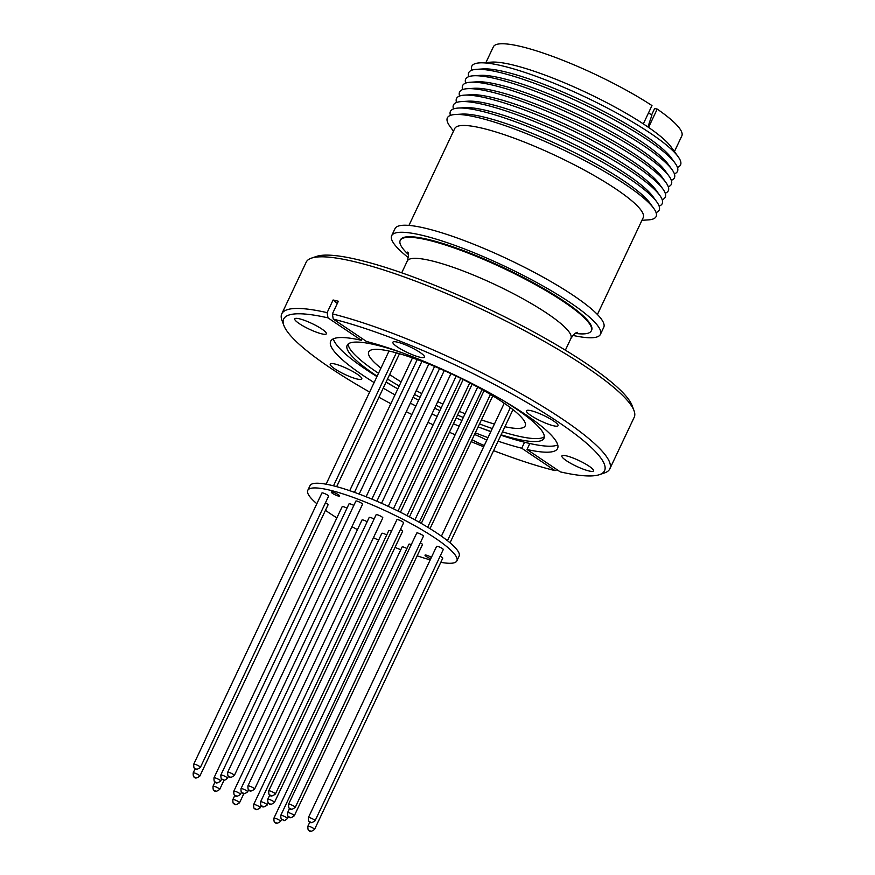<?xml version="1.0" encoding="UTF-8"?>
<svg xmlns="http://www.w3.org/2000/svg" width="875" height="875" viewBox="0 0 875 875"><rect width="100%" height="100%" fill="white"/><g stroke="black" fill="none" stroke-linecap="round" stroke-linejoin="round"><path stroke-width="1.31" d="M651.612 114.92L654.664 108.489L657.212 109.091A104.234 18.648 25.3 0 1 681.822 135.92L674.428 151.572M471.822 70.208A115.445 20.661 25.3 0 1 479.588 62.88L491.75 62.114A104.234 18.648 25.3 0 1 512.247 64.816A104.234 18.648 25.3 0 1 643.322 123.878L648.561 127.4A104.234 18.648 25.3 0 1 671.038 146.858L678.169 156.745A115.445 20.661 25.3 0 1 677.436 167.398M485.964 62.475L493.358 46.834A104.234 18.648 25.3 0 1 520.898 46.506A104.234 18.648 25.3 0 1 651.973 105.569L643.322 123.878M657.212 109.091L648.561 127.4M479.588 62.88A115.445 20.661 25.3 0 1 650.42 133.252A115.445 20.661 25.3 0 1 678.169 156.745M468.77 76.661A115.445 20.661 25.3 0 1 476.536 69.333L483.197 68.917A109.298 19.556 25.3 0 1 644.941 135.537A109.298 19.556 25.3 0 1 671.202 157.784L675.117 163.209A115.445 20.661 25.3 0 1 674.384 173.852M476.536 69.333A115.445 20.661 25.3 0 1 647.369 139.716A115.445 20.661 25.3 0 1 675.117 163.209M465.719 83.114A115.445 20.661 25.3 0 1 473.484 75.786L480.145 75.37A109.298 19.556 25.3 0 1 641.889 142.002A109.298 19.556 25.3 0 1 668.161 164.237L672.066 169.662A115.445 20.661 25.3 0 1 671.333 180.305M473.484 75.786A115.445 20.661 25.3 0 1 644.317 146.169A115.445 20.661 25.3 0 1 672.066 169.662M462.667 89.567A115.445 20.661 25.3 0 1 470.433 82.239L477.094 81.823A109.298 19.556 25.3 0 1 638.838 148.455A109.298 19.556 25.3 0 1 665.109 170.691L669.014 176.116A115.445 20.661 25.3 0 1 668.281 186.758M470.433 82.239A115.445 20.661 25.3 0 1 641.266 152.622A115.445 20.661 25.3 0 1 669.014 176.116M459.616 96.02A115.445 20.661 25.3 0 1 467.381 88.703L474.042 88.277A109.298 19.556 25.3 0 1 635.786 154.908A109.298 19.556 25.3 0 1 662.058 177.144L665.962 182.569A115.445 20.661 25.3 0 1 665.23 193.211M467.381 88.703A115.445 20.661 25.3 0 1 638.214 159.075A115.445 20.661 25.3 0 1 665.962 182.569M456.564 102.473A115.445 20.661 25.3 0 1 464.33 95.156L470.991 94.73A109.298 19.556 25.3 0 1 632.734 161.361A109.298 19.556 25.3 0 1 659.006 183.608L662.911 189.022A115.445 20.661 25.3 0 1 662.178 199.664M464.33 95.156A115.445 20.661 25.3 0 1 635.163 165.528A115.445 20.661 25.3 0 1 662.911 189.022M453.512 108.938A115.445 20.661 25.3 0 1 461.278 101.609L467.95 101.183A109.298 19.556 25.3 0 1 629.683 167.814A109.298 19.556 25.3 0 1 655.955 190.061L659.859 195.475A115.445 20.661 25.3 0 1 659.127 206.128M461.278 101.609A115.445 20.661 25.3 0 1 632.111 171.981A115.445 20.661 25.3 0 1 659.859 195.475M450.461 115.391A115.445 20.661 25.3 0 1 458.227 108.062L464.898 107.647A109.298 19.556 25.3 0 1 626.631 174.267A109.298 19.556 25.3 0 1 652.903 196.514L656.808 201.928A115.445 20.661 25.3 0 1 656.075 212.581M458.227 108.062A115.445 20.661 25.3 0 1 629.07 178.445A115.445 20.661 25.3 0 1 656.808 201.928M453.469 131.217L449.728 126.033A115.445 20.661 25.3 0 1 455.175 114.516L461.847 114.1A109.298 19.556 25.3 0 1 623.58 180.731A109.298 19.556 25.3 0 1 649.852 202.967L653.756 208.392A115.445 20.661 25.3 0 1 648.309 219.898L641.933 220.303M455.175 114.516A115.445 20.661 25.3 0 1 626.019 184.898A115.445 20.661 25.3 0 1 653.756 208.392M408.942 225.4L454.727 128.548A104.234 18.648 25.3 0 1 482.267 128.22A104.234 18.648 25.3 0 1 616.022 189.066A104.234 18.648 25.3 0 1 643.202 217.645L597.417 314.497M408.33 257.611A115.445 20.661 25.3 0 1 391.683 235.681A115.445 20.661 25.3 0 1 460.217 247.341A115.445 20.661 25.3 0 1 570.325 302.706A115.445 20.661 25.3 0 1 600.425 334.359A115.445 20.661 25.3 0 1 572.917 335.409M391.683 235.681L395.008 228.637A115.445 20.661 25.3 0 1 463.553 240.308A115.445 20.661 25.3 0 1 573.65 295.662A115.445 20.661 25.3 0 1 603.761 327.316L600.425 334.359M408.384 254.505A105.711 18.911 25.3 0 1 400.203 240.45L400.488 239.848A105.711 18.911 25.3 0 1 463.247 250.523A105.711 18.911 25.3 0 1 564.058 301.219A105.711 18.911 25.3 0 1 591.62 330.192L591.336 330.794A105.711 18.911 25.3 0 1 575.28 333.397M400.203 240.45A105.711 18.911 25.3 0 1 428.137 240.111A105.711 18.911 25.3 0 1 563.773 301.809A105.711 18.911 25.3 0 1 591.336 330.794M380.942 368.134A86.548 15.488 25.3 0 1 368.703 351.892A86.548 15.488 25.3 0 1 420.098 360.642A86.548 15.488 25.3 0 1 502.644 402.139A86.548 15.488 25.3 0 1 525.208 425.873A86.548 15.488 25.3 0 1 504.897 426.727M494.419 424.047A86.548 15.488 25.3 0 1 481.425 419.88M465.095 413.733A86.548 15.488 25.3 0 1 459.309 411.359M442.936 404.108A86.548 15.488 25.3 0 1 437.752 401.658M421.75 393.597A86.548 15.488 25.3 0 1 416.248 390.644M401.122 381.927A86.548 15.488 25.3 0 1 391.278 375.627A86.548 15.488 25.3 0 1 389.659 374.522M338.45 494.78A4.616 0.831 25.3 0 1 339.653 496.048A4.616 0.831 25.3 0 1 336.919 495.589A4.616 0.831 25.3 0 1 332.511 493.369A4.616 0.831 25.3 0 1 331.308 492.1A4.616 0.831 25.3 0 1 334.053 492.57A4.616 0.831 25.3 0 1 338.45 494.78M430.773 558.688A4.616 0.831 25.3 0 1 426.213 556.423A4.616 0.831 25.3 0 1 425.009 555.155A4.616 0.831 25.3 0 1 431.408 557.364M316.848 503.727A82.458 14.755 25.3 0 1 307.781 490.361L310.002 485.669A82.458 14.755 25.3 0 1 358.958 493.992A82.458 14.755 25.3 0 1 437.598 533.542A82.458 14.755 25.3 0 1 459.102 556.15L456.881 560.842A82.458 14.755 25.3 0 1 440.803 562.319M336.864 517.869A82.458 14.755 25.3 0 1 329.284 512.969A82.458 14.755 25.3 0 1 325.467 510.333M307.781 490.361A82.458 14.755 25.3 0 1 356.738 498.695A82.458 14.755 25.3 0 1 435.378 538.234A82.458 14.755 25.3 0 1 456.881 560.842M422.483 535.161A3.697 0.656 -154.7 0 0 418.961 533.389A3.697 0.656 -154.7 0 0 416.763 533.017L288.553 804.245A3.697 0.656 25.3 0 1 290.752 804.617A3.697 0.656 25.3 0 1 294.273 806.389A3.697 0.656 25.3 0 1 295.236 807.395L423.445 536.178A3.697 0.656 -154.7 0 0 422.483 535.161M309.925 821.898L307.858 826.273A3.697 0.656 25.3 0 1 310.056 826.645A3.697 0.656 25.3 0 1 313.578 828.417A3.697 0.656 25.3 0 1 314.541 829.423L442.75 558.206A3.697 0.656 -154.7 0 0 441.788 557.189A3.697 0.656 -154.7 0 0 440.114 556.237M269.828 794.927L267.761 799.291A3.697 0.656 25.3 0 1 269.959 799.663A3.697 0.656 25.3 0 1 273.481 801.434A3.697 0.656 25.3 0 1 274.444 802.452L402.653 531.223A3.697 0.656 -154.7 0 0 401.68 530.206A3.697 0.656 -154.7 0 0 400.455 529.484M361.583 503.234A3.697 0.656 -154.7 0 0 358.061 501.463A3.697 0.656 -154.7 0 0 355.873 501.08L227.664 772.308A3.697 0.656 25.3 0 1 229.862 772.68A3.697 0.656 25.3 0 1 233.384 774.452A3.697 0.656 25.3 0 1 234.347 775.469L362.556 504.241A3.697 0.656 -154.7 0 0 361.583 503.234M374.073 519.061A3.697 0.656 -154.7 0 0 369.195 517.431L240.997 788.659A3.697 0.656 25.3 0 1 243.184 789.031A3.697 0.656 25.3 0 1 246.706 790.803A3.697 0.656 25.3 0 1 247.669 791.82L248.675 789.688M411.283 544.611A3.697 0.656 -154.7 0 0 409.938 544.173A3.697 0.656 -154.7 0 0 408.964 544.184L280.755 815.413A3.697 0.656 25.3 0 1 281.728 815.402A3.697 0.656 25.3 0 1 285.513 816.977A3.697 0.656 25.3 0 1 287.438 818.573L288.433 816.462M386.728 534.953A3.697 0.656 -154.7 0 0 381.85 533.334L253.652 804.552A3.697 0.656 25.3 0 1 255.839 804.923A3.697 0.656 25.3 0 1 259.361 806.695A3.697 0.656 25.3 0 1 260.323 807.712L261.33 805.58M346.97 508.211A3.697 0.656 -154.7 0 0 342.18 506.636L213.97 777.853A3.697 0.656 25.3 0 1 216.169 778.225A3.697 0.656 25.3 0 1 219.691 779.997A3.697 0.656 25.3 0 1 220.653 781.014L221.648 778.903M195.245 768.534L193.178 772.909A3.697 0.656 25.3 0 1 195.366 773.281A3.697 0.656 25.3 0 1 198.888 775.053A3.697 0.656 25.3 0 1 199.861 776.059L328.059 504.842A3.697 0.656 -154.7 0 0 327.097 503.825A3.697 0.656 -154.7 0 0 325.423 502.863M327.633 495.141A3.697 0.656 -154.7 0 0 324.111 493.369A3.697 0.656 -154.7 0 0 321.923 492.997L193.714 764.225A3.697 0.656 25.3 0 1 195.902 764.597A3.697 0.656 25.3 0 1 199.423 766.369A3.697 0.656 25.3 0 1 200.397 767.386L328.595 496.158A3.697 0.656 -154.7 0 0 327.633 495.141M367.15 521.763A3.697 0.656 -154.7 0 0 362.02 519.98L233.811 791.208A3.697 0.656 25.3 0 1 235.998 791.58A3.697 0.656 25.3 0 1 239.52 793.352A3.697 0.656 25.3 0 1 240.494 794.358L241.522 792.181M406.897 548.538A3.697 0.656 -154.7 0 0 402.117 546.962L273.908 818.191A3.697 0.656 25.3 0 1 276.095 818.562A3.697 0.656 25.3 0 1 279.628 820.334A3.697 0.656 25.3 0 1 280.591 821.341L281.586 819.23M391.486 531.18A3.697 0.656 -154.7 0 0 388.784 530.611L260.575 801.839A3.697 0.656 25.3 0 1 262.773 802.211A3.697 0.656 25.3 0 1 266.295 803.983A3.697 0.656 25.3 0 1 267.258 804.989L268.286 802.812M353.817 505.433A3.697 0.656 -154.7 0 0 350 503.847A3.697 0.656 -154.7 0 0 349.027 503.858L220.817 775.086A3.697 0.656 25.3 0 1 221.791 775.075A3.697 0.656 25.3 0 1 225.575 776.639A3.697 0.656 25.3 0 1 227.5 778.236L228.495 776.125M381.85 516.862A3.697 0.656 -154.7 0 0 378.328 515.091A3.697 0.656 -154.7 0 0 376.13 514.719L247.92 785.936A3.697 0.656 25.3 0 1 250.119 786.319A3.697 0.656 25.3 0 1 253.641 788.091A3.697 0.656 25.3 0 1 254.603 789.097L382.812 517.88A3.697 0.656 -154.7 0 0 381.85 516.862M289.658 808.281L287.602 812.634A3.697 0.656 25.3 0 1 289.789 813.006A3.697 0.656 25.3 0 1 293.311 814.778A3.697 0.656 25.3 0 1 294.284 815.795L422.483 544.567A3.697 0.656 -154.7 0 0 421.52 543.561A3.697 0.656 -154.7 0 0 420.295 542.828M442.323 548.516A3.697 0.656 -154.7 0 0 438.791 546.744A3.697 0.656 -154.7 0 0 436.603 546.361L308.394 817.589A3.697 0.656 25.3 0 1 310.592 817.961A3.697 0.656 25.3 0 1 314.114 819.733A3.697 0.656 25.3 0 1 315.077 820.75L443.286 549.522A3.697 0.656 -154.7 0 0 442.323 548.516M402.642 521.817A3.697 0.656 -154.7 0 0 399.12 520.045A3.697 0.656 -154.7 0 0 396.922 519.673L268.723 790.891A3.697 0.656 25.3 0 1 270.911 791.263A3.697 0.656 25.3 0 1 274.433 793.034A3.697 0.656 25.3 0 1 275.395 794.052L403.605 522.823A3.697 0.656 -154.7 0 0 402.642 521.817M290.227 808.555L290.905 808.861L290.227 808.555M309.531 830.583L310.209 830.889L309.531 830.583M269.434 803.6L270.113 803.917L269.434 803.6M229.338 776.628L230.005 776.934L229.338 776.628M242.659 792.969L243.337 793.133L242.659 792.969M283.095 820.039L282.428 819.58L283.095 820.039M255.314 808.872L255.992 809.178L255.314 808.872M215.644 782.173L216.322 782.48L215.644 782.173M194.841 777.219L195.519 777.525L194.841 777.219M234.522 803.917L235.2 804.223L234.522 803.917M214.681 790.562L215.359 790.88L214.681 790.562M195.377 768.534L196.055 768.852L195.377 768.534M235.473 795.517L236.152 795.823L235.473 795.517M275.57 822.5L276.248 822.806L275.57 822.5M262.248 806.148L262.927 806.312L262.248 806.148M223.169 779.702L222.491 779.253L223.169 779.702M249.594 790.256L250.272 790.562L249.594 790.256M289.264 816.955L289.942 817.261L289.264 816.955M310.067 821.909L310.745 822.216L310.067 821.909M270.386 795.211L271.064 795.517L270.386 795.211M419.923 352.363A17.478 3.128 -154.7 0 0 403.255 343.984A17.478 3.128 -154.7 0 0 392.875 342.212A17.478 3.128 -154.7 0 0 397.436 347.003A17.478 3.128 -154.7 0 0 414.105 355.392A17.478 3.128 -154.7 0 0 424.484 357.153A17.478 3.128 -154.7 0 0 419.923 352.363M321.803 329A17.478 3.128 -154.7 0 0 305.134 320.611A17.478 3.128 -154.7 0 0 294.755 318.85A17.478 3.128 -154.7 0 0 299.316 323.641A17.478 3.128 -154.7 0 0 315.984 332.03A17.478 3.128 -154.7 0 0 326.364 333.791A17.478 3.128 -154.7 0 0 321.803 329M357.252 374.183A17.478 3.128 -154.7 0 0 340.583 365.805A17.478 3.128 -154.7 0 0 330.203 364.033A17.478 3.128 -154.7 0 0 334.764 368.823A17.478 3.128 -154.7 0 0 351.433 377.212A17.478 3.128 -154.7 0 0 361.812 378.973A17.478 3.128 -154.7 0 0 357.252 374.183M486.763 440.245A17.478 3.128 -154.7 0 0 474.523 434.492M588.952 466.102A17.478 3.128 -154.7 0 0 572.272 457.713A17.478 3.128 -154.7 0 0 561.892 455.952A17.478 3.128 -154.7 0 0 566.453 460.742A17.478 3.128 -154.7 0 0 583.122 469.12A17.478 3.128 -154.7 0 0 593.502 470.892A17.478 3.128 -154.7 0 0 588.952 466.102M553.503 420.908A17.478 3.128 -154.7 0 0 536.823 412.53A17.478 3.128 -154.7 0 0 526.444 410.758A17.478 3.128 -154.7 0 0 531.005 415.559A17.478 3.128 -154.7 0 0 547.673 423.938A17.478 3.128 -154.7 0 0 558.053 425.709A17.478 3.128 -154.7 0 0 553.503 420.908M500.894 435.181A125.475 22.455 -154.7 0 0 524.562 442.247L529.823 443.505L527.002 449.487L560.273 471.877A177.461 31.752 -154.7 0 0 599.419 474.666L604.548 472.927A181.42 32.462 -154.7 0 0 609.809 468.88L634.222 417.244A181.42 32.462 -154.7 0 0 634.003 410.605L632.1 405.541A177.461 31.752 -154.7 0 0 586.031 363.377A177.461 31.752 -154.7 0 0 316.575 256.397L311.445 258.136A181.42 32.462 -154.7 0 0 306.184 262.183L281.772 313.819A181.42 32.462 -154.7 0 0 281.991 320.447L283.894 325.522A177.461 31.752 -154.7 0 0 369.633 392.055M634.003 410.605A181.42 32.462 -154.7 0 0 586.917 367.5A181.42 32.462 -154.7 0 0 311.445 258.136M501.08 434.798A108.85 19.48 -154.7 0 0 543.977 438.331A108.85 19.48 -154.7 0 0 515.594 408.494A108.85 19.48 -154.7 0 0 502.611 400.203M402.883 353.062A108.85 19.48 -154.7 0 0 347.156 345.297A108.85 19.48 -154.7 0 0 375.55 375.145A108.85 19.48 -154.7 0 0 377.125 376.206M348.195 343.995A108.85 19.48 -154.7 0 0 376.928 372.214A108.85 19.48 -154.7 0 0 378.514 373.264M524.562 442.247L521.73 448.23L555.002 470.619L557.08 469.722M362.086 338.516L361.266 340.255A125.475 22.455 -154.7 0 0 330.684 341.25A125.475 22.455 -154.7 0 0 363.409 375.648A125.475 22.455 -154.7 0 0 374.117 382.572M383.239 388.117A125.475 22.455 -154.7 0 0 395.008 394.877M410.342 403.145A125.475 22.455 -154.7 0 0 415.887 406.011M431.944 413.941A125.475 22.455 -154.7 0 0 437.128 416.391M453.447 423.762A125.475 22.455 -154.7 0 0 459.178 426.234M475.3 432.83A125.475 22.455 -154.7 0 0 487.998 437.631M498.072 441.164A125.475 22.455 -154.7 0 0 521.73 448.23M333.342 338.844A125.475 22.455 -154.7 0 0 366.242 369.666A125.475 22.455 -154.7 0 0 376.95 376.589M386.061 382.134A125.475 22.455 -154.7 0 0 392.842 386.072L397.819 388.916A108.85 19.48 -154.7 0 1 386.148 381.97M490.908 431.484A108.85 19.48 -154.7 0 1 478.122 426.88L483.481 428.914A125.475 22.455 -154.7 0 0 490.831 431.648M609.809 468.88A181.42 32.462 -154.7 0 0 562.505 419.136A181.42 32.462 -154.7 0 0 332.38 313.895L338.363 301.241L333.102 299.983A218.411 163.833 -76.6 0 1 337.291 303.505M413.088 397.337A108.85 19.48 -154.7 0 0 418.622 400.225M434.656 408.198A108.85 19.48 -154.7 0 0 439.841 410.648M456.181 417.977A108.85 19.48 -154.7 0 0 461.923 420.427M529.823 443.505A125.475 22.455 -154.7 0 0 557.747 444.916M599.419 474.666A177.461 31.752 -154.7 0 0 558.294 422.056A177.461 31.752 -154.7 0 0 333.255 319.113L332.38 313.895M527.002 449.487A125.475 22.455 -154.7 0 0 557.572 448.492A125.475 22.455 -154.7 0 0 493.916 395.227A125.475 22.455 -154.7 0 0 366.527 341.502L333.255 319.113M361.266 340.255L327.994 317.866L327.119 312.637A181.42 32.462 -154.7 0 0 281.772 313.819M327.119 312.637L333.102 299.983M327.994 317.866A177.461 31.752 -154.7 0 0 283.894 325.522M378.919 397.25A177.461 31.752 -154.7 0 0 390.841 403.692M406.295 411.698A177.461 31.752 -154.7 0 0 411.873 414.509M427.962 422.352A177.461 31.752 -154.7 0 0 433.158 424.802M449.433 432.261A177.461 31.752 -154.7 0 0 455.142 434.787M471.144 441.645A177.461 31.752 -154.7 0 0 483.678 446.764M493.587 450.647A177.461 31.752 -154.7 0 0 555.002 470.619M472.073 439.677A17.478 3.128 -154.7 0 0 484.291 445.484M494.878 447.912A17.478 3.128 -154.7 0 0 495.381 447.53A17.478 3.128 -154.7 0 0 495.359 446.884M387.527 379.028A108.85 19.48 -154.7 0 0 399.208 385.984M414.477 394.395A108.85 19.48 -154.7 0 0 420.011 397.294M436.045 405.267A108.85 19.48 -154.7 0 0 441.23 407.717M457.559 415.045A108.85 19.48 -154.7 0 0 463.312 417.484M479.511 423.938A108.85 19.48 -154.7 0 0 492.297 428.553M502.469 431.856A108.85 19.48 -154.7 0 0 544.337 436.712M430.227 559.858A82.458 14.755 25.3 0 1 417.167 555.822M400.794 549.752A82.458 14.755 25.3 0 1 395.008 547.389M378.623 540.159A82.458 14.755 25.3 0 1 373.439 537.709M357.448 529.638A82.458 14.755 25.3 0 1 351.947 526.663M647.927 126.984L651.908 115.117L648.539 112.853M577.588 332.38C576.144 332.161 573.934 334.162 570.948 338.373A90.508 16.198 -154.7 0 0 547.345 313.556A90.508 16.198 -154.7 0 0 431.211 260.728A90.508 16.198 -154.7 0 0 407.291 261.012C408.647 256.025 408.789 253.05 407.706 252.077M234.916 795.244L232.848 799.597A3.697 0.656 25.3 0 1 235.047 799.98A3.697 0.656 25.3 0 1 238.569 801.752A3.697 0.656 25.3 0 1 239.531 802.758L243.895 793.538M215.075 781.889L213.019 786.253A3.697 0.656 25.3 0 1 215.206 786.625A3.697 0.656 25.3 0 1 218.728 788.397A3.697 0.656 25.3 0 1 219.691 789.414L224.12 780.041M401.712 272.814L407.291 261.012M326.08 484.192L389.025 351.039M371.875 499.122L434.602 366.417M414.936 519.848L477.673 387.122M398.038 511.033L460.764 378.35M354.462 492.352L417.222 359.581M421.291 523.436L484.039 390.688M359.177 494.08L421.936 361.331M400.444 512.236L463.159 379.542M441.416 536.178L504.252 403.244M381.533 503.289L444.259 370.595M376.863 501.233L439.578 368.539M419.311 522.298L482.048 389.561M393.444 508.802L456.17 376.119M349.716 490.689L412.486 357.886M288.553 804.245C288.509 807.308 288.925 808.686 289.789 808.369C290.358 809.955 292.173 809.638 295.236 807.395M307.858 826.273C307.814 829.336 308.219 830.714 309.094 830.397C309.663 831.983 311.478 831.666 314.541 829.423M267.761 799.291C267.717 802.353 268.122 803.731 268.997 803.414C269.566 805 271.381 804.683 274.444 802.452M227.664 772.308C227.62 775.381 228.025 776.748 228.9 776.431C229.458 778.017 231.273 777.7 234.347 775.469M240.997 788.659C240.942 791.722 241.358 793.1 242.222 792.783C242.791 794.369 244.606 794.052 247.669 791.82M280.755 815.413C281.028 821.778 282.056 818.606 283.697 820.302C283.773 821.1 285.02 820.531 287.438 818.573M253.652 804.552C253.597 807.625 254.013 808.992 254.877 808.675C255.445 810.272 257.261 809.944 260.323 807.712M213.97 777.853C213.927 780.927 214.331 782.305 215.206 781.977C215.775 783.573 217.591 783.245 220.653 781.014M193.178 772.909C193.134 775.972 193.539 777.35 194.403 777.033C194.972 778.619 196.787 778.291 199.861 776.059M232.848 799.597C232.805 802.67 233.22 804.048 234.084 803.731C234.653 805.317 236.469 804.989 239.531 802.758M213.019 786.253C212.964 789.316 213.38 790.694 214.244 790.377C214.812 791.963 216.628 791.645 219.691 789.414M193.714 764.225C193.67 767.288 194.075 768.666 194.939 768.348C195.508 769.934 197.323 769.617 200.397 767.386M233.811 791.208C233.767 794.27 234.172 795.648 235.047 795.331C235.605 796.917 237.42 796.6 240.494 794.358M273.908 818.191C273.864 821.253 274.269 822.631 275.144 822.314C275.702 823.9 277.517 823.583 280.591 821.341M260.575 801.839C260.531 804.902 260.947 806.28 261.811 805.962C262.38 807.548 264.195 807.231 267.258 804.989M220.817 775.086C221.091 781.441 222.119 778.28 223.759 779.964C223.836 780.773 225.083 780.205 227.5 778.236M247.92 785.936C247.877 789.009 248.292 790.387 249.156 790.07C249.725 791.656 251.541 791.328 254.603 789.097M287.602 812.634C287.547 815.708 287.962 817.086 288.827 816.769C289.395 818.355 291.211 818.027 294.284 815.795M308.394 817.589C308.35 820.663 308.755 822.03 309.63 821.712C310.198 823.298 312.014 822.981 315.077 820.75M268.723 790.891C268.669 793.964 269.084 795.331 269.948 795.014C270.517 796.611 272.333 796.283 275.395 794.052M336.656 486.653L399.492 353.719M388.259 506.352L450.975 373.658M430.019 528.642L492.789 395.839M447.464 540.684L510.366 407.619M407.017 515.605L469.744 382.9M366.089 496.759L428.827 364.033M427.678 527.209L490.448 394.428M450.034 542.784L512.98 409.631M409.434 516.873L472.161 384.169M333.484 485.822L396.342 352.833M565.37 350.175L570.948 338.373"/></g></svg>
